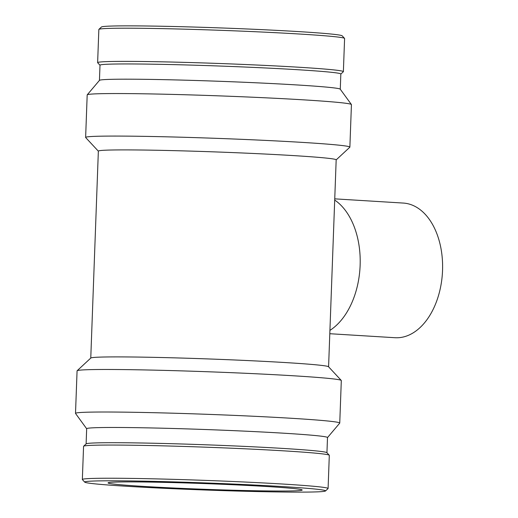 <?xml version="1.0" encoding="UTF-8"?>
<svg xmlns="http://www.w3.org/2000/svg" width="518" height="518" viewBox="0 0 518 518"><rect width="100%" height="100%" fill="white"/><g stroke="black" fill="none" stroke-linecap="round" stroke-linejoin="round"><path stroke-width="0.78" d="M334.745 198.854L403.276 203.062A67.457 43.357 93.5 0 1 442.489 271.756A67.457 43.357 93.5 0 1 396.671 337.768A67.457 43.357 93.5 0 1 395.007 337.717L329.798 333.715M329.921 330.387A70.824 45.526 -86.5 0 0 360.133 265.274A70.824 45.526 -86.5 0 0 334.699 200.065M127.596 486.331A120.493 3.542 2.1 0 1 84.764 482.154A120.493 3.542 2.1 0 1 205.257 482.918A120.493 3.542 2.1 0 1 325.485 490.98A120.493 3.542 2.1 0 1 254.267 491.498A120.493 3.542 2.1 0 1 127.596 486.331M142.625 486.357A97.131 2.855 2.1 0 1 108.061 482.899A97.131 2.855 2.1 0 1 164.219 482.368A97.131 2.855 2.1 0 1 267.631 486.564A97.131 2.855 2.1 0 1 302.195 490.022A97.131 2.855 2.1 0 1 246.044 490.552A97.131 2.855 2.1 0 1 142.625 486.357M84.764 482.154L82.394 479.61A122.954 3.613 2.1 0 1 82.349 479.5A122.954 3.613 2.1 0 1 205.348 480.393A122.954 3.613 2.1 0 1 328.088 488.513A122.954 3.613 2.1 0 1 328.036 488.616L325.485 490.98M82.349 479.5L83.566 446.322A122.954 3.613 2.1 0 1 83.618 446.218A122.954 3.613 2.1 0 1 206.565 447.215A122.954 3.613 2.1 0 1 329.26 455.225A122.954 3.613 2.1 0 1 329.306 455.328L328.088 488.513M83.618 446.218L86.169 443.855A120.493 3.542 2.1 0 1 206.656 444.826A120.493 3.542 2.1 0 1 326.89 452.68L329.26 455.225M86.111 443.9L86.668 428.716A120.493 3.542 2.1 0 1 207.213 429.59A120.493 3.542 2.1 0 1 327.499 437.548L326.942 452.732M86.668 428.755L75.544 413.468A132.207 3.885 2.1 0 1 75.511 413.377A132.207 3.885 2.1 0 1 207.776 414.335A132.207 3.885 2.1 0 1 339.75 423.064A132.207 3.885 2.1 0 1 339.711 423.154L327.499 437.587M75.511 413.377L77.072 370.849A132.207 3.885 2.1 0 1 77.13 370.739A132.207 3.885 2.1 0 1 209.33 371.807A132.207 3.885 2.1 0 1 341.258 380.426A132.207 3.885 2.1 0 1 341.31 380.542L339.75 423.064M77.13 370.739L90.818 358.029A118.991 3.497 2.1 0 1 209.803 358.993A118.991 3.497 2.1 0 1 328.535 366.744L341.258 380.426M90.767 358.074L98.355 151.126A118.991 3.497 2.1 0 1 217.392 151.994A118.991 3.497 2.1 0 1 336.176 159.848L328.587 366.796M98.355 151.178L85.684 137.555A132.207 3.885 2.1 0 1 85.632 137.438A132.207 3.885 2.1 0 1 217.89 138.397A132.207 3.885 2.1 0 1 349.87 147.125A132.207 3.885 2.1 0 1 349.805 147.242L336.169 159.9M85.632 137.438L87.186 94.911A132.207 3.885 2.1 0 1 87.225 94.826A132.207 3.885 2.1 0 1 219.451 95.875A132.207 3.885 2.1 0 1 351.398 104.513A132.207 3.885 2.1 0 1 351.431 104.604L349.87 147.125M87.225 94.826L99.475 80.348A120.493 3.542 2.1 0 1 219.988 81.307A120.493 3.542 2.1 0 1 340.242 89.18L351.398 104.513M99.443 80.387L100 65.19A120.493 3.542 2.1 0 1 220.545 66.064A120.493 3.542 2.1 0 1 340.831 74.022L340.274 89.219M100 65.242L97.682 62.756A122.954 3.613 2.1 0 1 97.63 62.646A122.954 3.613 2.1 0 1 220.636 63.539A122.954 3.613 2.1 0 1 343.376 71.659A122.954 3.613 2.1 0 1 343.317 71.762L340.825 74.074M97.63 62.646L98.847 29.468A122.954 3.613 2.1 0 1 98.906 29.364A122.954 3.613 2.1 0 1 221.853 30.361A122.954 3.613 2.1 0 1 344.541 38.371A122.954 3.613 2.1 0 1 344.593 38.481L343.376 71.659M98.906 29.364L101.45 27.001A120.493 3.542 2.1 0 1 221.944 27.978A120.493 3.542 2.1 0 1 342.178 35.826L344.541 38.371"/></g></svg>

